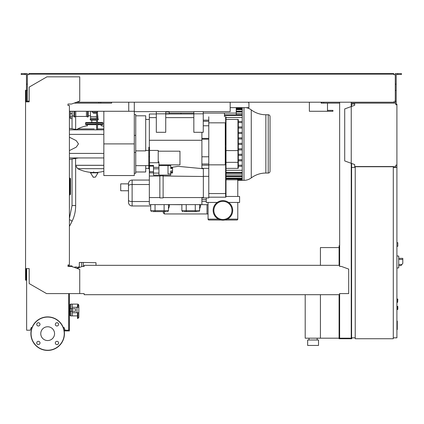 <?xml version="1.0" encoding="UTF-8"?>
<svg xmlns="http://www.w3.org/2000/svg" width="424" height="424" viewBox="0 0 424 424"><rect width="100%" height="100%" fill="white"/><g stroke="black" fill="none" stroke-linecap="round" stroke-linejoin="round"><path stroke-width="0.64" d="M339.64 247.749L339.094 247.749L339.094 265.329M339.094 294.691L339.094 338.734L351.782 338.734L351.782 337.827M320.427 294.691L320.427 338.188L339.094 338.188M320.427 265.329L320.427 247.568L339.094 247.568M309.006 340L309.006 338.188M317.163 340L317.163 338.188M307.649 345.438L307.649 340L318.525 340L318.525 345.438L307.649 345.438M305.201 294.691L305.201 338.188L320.427 338.188M397.818 299.222L397.632 302.301L397.818 299.222L396.912 299.042L397.632 299.042L397.632 302.301L396.912 302.301M354.681 104.028L351.602 104.028L351.602 106.413M351.602 163.441L351.602 337.827L355.227 337.827M393.286 337.827L396.912 337.827L396.912 165.106L395.82 165.106L395.82 166.738L354.681 166.738L354.681 164.565L344.712 160.934L344.712 108.92L354.681 105.29L354.681 103.122L395.82 103.122L395.82 104.749L396.912 104.749L396.912 104.028L395.82 104.028M246.068 107.654A12.164 12.164 0 0 1 251.268 109.901A24.327 24.327 0 0 0 265.853 114.756L265.853 173.045L268.228 173.045A1.813 1.813 0 0 0 270.04 171.232L270.04 116.568A1.813 1.813 0 0 0 268.228 114.756L268.228 173.045M251.268 109.901L251.268 177.9A24.327 24.327 0 0 1 265.853 173.045M251.268 177.9A12.164 12.164 0 0 1 243.975 180.327L243.975 107.654M242.242 107.654L242.242 180.327L237.779 180.327M203.255 113.086L224.46 113.086L224.46 116.711M169.181 111.639L169.181 113.086L193.832 113.086M180.963 113.086L180.963 113.992M224.46 113.086L236.242 113.086L236.242 114.893M169.181 113.086L169.181 113.992M242.242 122.584L238.325 122.584M242.242 121.497L238.325 121.497M242.242 117.506L226.003 117.506M201.898 201.352L206.244 201.352M226.003 176.559L242.242 176.559M242.242 166.298L238.325 166.298M242.242 165.212L238.325 165.212M242.242 155.369L238.325 155.369M242.242 154.283L238.325 154.283M242.242 149.905L238.325 149.905M242.242 148.819L238.325 148.819M242.242 160.834L238.325 160.834M242.242 159.747L238.325 159.747M242.242 144.441L238.325 144.441M242.242 143.354L238.325 143.354M226.003 170.289L242.242 170.289M242.242 132.426L238.325 132.426M242.242 133.512L238.325 133.512M242.242 138.977L238.325 138.977M242.242 137.89L238.325 137.89M242.242 126.962L238.325 126.962M242.242 128.048L238.325 128.048M226.003 174.089L242.242 174.089M242.242 111.236L236.242 111.236M242.242 113.706L236.242 113.706M169.181 113.706L165.736 113.706M236.242 107.654L236.242 113.086M248.294 102.216L248.925 103.122L248.925 107.654L230.168 107.654M396.912 321.106L397.272 321.106L397.272 327.36L396.912 327.36M397.272 326.613L396.912 326.613M397.272 327.36L397.272 329.533L396.912 329.533M397.272 329.533L396.912 329.665M77.926 312.726L77.926 318.429L78.832 317.454L78.832 312.726L78.832 314.089L78.832 312.726L72.308 312.726L72.308 315.896L77.475 315.896M77.475 307.289L77.475 305.179L77.926 305.179A0.906 0.742 0 0 1 78.832 305.921L78.832 317.454L77.475 318.429L77.475 312.726M70.861 311.274L70.861 315.896A0.906 0.906 0 0 1 69.955 314.99L69.955 313.087L69.409 313.087M69.409 307.829L69.955 307.829L69.955 305.02L69.955 314.99A0.906 0.906 0 0 0 70.861 315.896L72.308 315.896L72.308 311.274M396.912 306.292L397.818 306.473L397.818 309.372L396.912 309.552M88.261 111.273L88.261 116.441A0.546 0.546 0 0 1 87.482 116.934L87.482 111.273M86.448 111.273L86.448 116.441L87.482 116.934M75.753 111.273L75.753 116.441L86.448 116.441M74.719 111.273L74.719 116.934A0.546 0.546 0 0 1 73.94 116.441L73.94 111.273M103.843 126.299A37.519 37.519 0 0 0 101.129 125.69L101.129 124.688M87.355 125.955L87.355 124.688M75.573 158.428L75.573 165.286L103.843 165.286L75.573 165.334L103.843 165.334M92.395 172.489A37.519 37.519 0 0 1 77.645 168.667L103.843 168.667M93.693 171.81L93.693 172.489M90.699 172.489L90.503 172.833L93.28 177.248L95.395 177.137L97.976 172.833L97.78 172.489L90.699 172.489M94.239 128.923L77.645 128.923L94.239 128.923M97.504 128.923L103.843 128.923L97.504 128.923M91.801 122.515L91.801 120.156M86.629 123.055A0.546 0.546 0 0 0 86.083 122.515A0.546 0.546 0 0 0 85.542 123.055L96.598 123.055M101.85 123.055A0.546 0.546 0 0 1 102.396 122.515A0.546 0.546 0 0 1 102.937 123.055L97.504 123.055M96.598 124.142L85.542 124.142A0.546 0.546 0 0 0 86.083 124.688L96.598 124.688M97.504 124.142L102.937 124.142A0.546 0.546 0 0 1 102.396 124.688L97.504 124.688M96.598 120.156L90.614 120.156L90.121 119.383L90.614 118.344L90.614 116.711L96.598 116.711M97.504 119.383L98.357 119.383L97.865 118.344L97.865 116.711L97.504 116.711M88.261 115.805L90.434 115.805L90.614 116.711M90.434 111.273L90.434 115.805M97.865 118.344L97.504 118.344M96.598 118.344L90.614 118.344M98.357 119.383L97.504 120.156M70.315 111.273L70.315 118.524L72.128 118.524L72.128 111.273M69.589 194.245L70.495 194.245A0.36 0.36 0 0 1 70.135 194.611A0.36 0.36 0 0 0 70.495 194.245L70.495 178.695A0.36 0.36 0 0 0 70.135 178.334A0.36 0.36 0 0 1 70.495 178.695L70.135 178.695L70.135 194.611L69.589 194.611L70.135 194.611M69.589 178.695L70.135 178.695L70.135 178.334L69.589 178.334M69.409 195.151L69.589 195.151A0.36 0.36 0 0 1 69.409 195.469A0.36 0.36 0 0 0 69.589 195.151L69.589 177.788A0.36 0.36 0 0 0 69.409 177.476M81.673 266.67L81.673 262.477L79.315 262.477L79.315 267.189L80.253 267.189M95.988 265.329L95.988 262.695L83.3 262.477L83.3 266.415M81.673 262.477L83.3 262.477M74.873 267.613L74.873 267.009L76.887 267.009L77.465 268.201M77.465 267.915L78.26 267.915M70.978 266.415L70.978 265.949L70.071 265.949L70.071 266.415M71.99 266.564L71.99 265.917L69.059 265.917L69.059 266.415M69.79 265.917L69.79 266.415M71.258 265.917L71.258 266.415M79.315 267.009L78.737 267.009L78.737 267.74M78.737 267.009L78.164 267.009L78.164 267.915M396.912 104.749L396.912 165.106M396.366 104.749L395.82 104.749L395.82 103.663M395.82 166.192L395.82 165.106L396.366 165.106M354.681 164.565L354.681 166.192M354.681 103.663L354.681 105.29M396.912 246.302L397.818 246.302L397.818 242.676L396.912 242.676M393.286 167.459L396.912 167.459M393.286 166.553L393.286 338.734L355.227 338.734L355.227 166.553L393.286 166.553M355.227 167.459L351.602 167.459M398.724 266.505L398.724 257.447M398.814 265.604L400.977 265.604L402.8 263.426L402.8 258.354L398.814 258.354M396.912 255.905L398.724 256.096L398.724 267.857L396.912 268.048M68.683 293.604L68.683 330.211L64.066 330.211M64.204 330.932L69.409 330.932L69.409 293.604M68.683 329.485L69.409 329.485M134.291 102.216L134.291 111.639L230.168 111.639L230.168 102.216M69.409 111.273L128.748 111.273L128.748 102.216L128.748 110.373M327.492 103.122L327.492 110.373L332.93 110.373L332.93 111.273L309.372 111.273L309.372 102.216L309.372 110.373M74.073 103.122L111.639 103.122L111.639 102.216L111.639 103.122L100.764 103.122L100.764 102.216M321.154 103.122L321.154 102.216L321.154 103.122L321.874 103.122L321.874 102.216M327.492 111.273L327.492 110.373M228.594 202.439L239.592 202.439L239.592 196.46L226.003 196.46M217.247 202.439L206.244 202.439L206.244 197.907M224.794 220.019L236.873 220.019A0.906 0.906 0 0 0 237.779 219.113L237.779 202.439M221.047 220.019L208.963 220.019A0.906 0.906 0 0 1 208.057 219.113L208.057 202.439M237.779 196.46L237.779 179.787A0.906 0.906 0 0 0 236.873 178.88L226.003 178.88M232.707 210.415A9.789 9.789 0 0 0 222.918 200.626A9.789 9.789 0 0 0 213.134 210.415A9.789 9.789 0 0 0 222.918 220.199A9.789 9.789 0 0 0 232.707 210.415A9.789 9.789 0 0 0 222.918 200.626A9.789 9.789 0 0 0 213.134 210.415A9.789 9.789 0 0 0 222.918 220.199A9.789 9.789 0 0 0 232.707 210.415M231.981 210.415A9.063 9.063 0 0 0 222.918 201.352A9.063 9.063 0 0 0 213.86 210.415A9.063 9.063 0 0 0 222.918 219.478A9.063 9.063 0 0 0 231.981 210.415A9.063 9.063 0 0 0 222.918 201.352A9.063 9.063 0 0 0 213.86 210.415A9.063 9.063 0 0 0 222.918 219.478A9.063 9.063 0 0 0 231.981 210.415M199.63 208.804L200.626 206.144L200.626 205.068L199.63 205.068M168.455 208.804L169.452 206.144L168.455 208.804M158.216 151.193L179.967 151.193L179.967 164.878L158.942 164.878M158.942 165.583L170.724 165.583L168.005 165.63L168.005 173.888L170.724 173.888L170.724 175.101L158.942 175.101M158.216 161.814L158.942 161.814L158.942 175.165L153.504 175.165L153.504 165.429L149.518 165.429L149.518 147.276L148.792 147.276L148.792 168.794L149.518 168.794M170.724 172.981L172.536 172.981L172.536 172.255L170.724 172.255M170.724 165.63L170.724 168.513L172.536 168.429L172.536 167.703L170.724 167.703L170.724 166.791M150.695 205.974L132.118 205.974A3.625 3.625 0 0 1 128.493 202.349L128.493 190.752L120.702 190.752L120.702 183.862L128.493 183.862M164.38 211.592L164.38 213.95L163.293 212.859L163.293 211.592M169.452 206.144L169.452 204.617L181.869 204.707M200.626 205.068L200.626 204.617L207.013 204.707L207.013 213.95L164.38 213.95M149.338 201.532L132.118 201.532C129.919 201.458 128.71 201.018 128.493 200.208L128.493 185.823C128.71 185.012 129.919 184.573 132.118 184.498L132.118 205.974M128.493 185.823L128.493 183.682A3.625 3.625 0 0 1 132.118 180.057L132.118 184.498L149.338 184.498M149.338 180.057L132.118 180.057M170.724 168.513L172.536 168.513L172.536 171.005L170.724 171.005L170.724 172.171L172.536 172.171L172.536 171.005M170.724 171.005L170.724 173.888M153.504 168.821L158.942 168.821M153.504 173.093L158.942 173.093M153.504 172.833L149.518 172.833L149.518 165.429M149.518 150.425L158.216 150.425L158.216 162.737L149.518 162.737M149.518 171.667L153.504 171.667M149.518 166.118L153.504 166.118M203.345 168.731L178.149 166.346L170.724 167.464M201.898 132.299L201.898 168.593M201.898 140.275L149.338 140.275M149.338 147.276L149.338 113.992L156.313 113.992M134.291 114.538L135.744 114.538L135.744 173.262L134.291 173.262L134.291 152.417L135.744 152.417M135.744 115.805L145.713 115.805L145.713 150.87L135.744 150.87M135.744 171.99L145.713 171.99L145.713 165.646M159.848 197.547L149.338 197.547L149.338 204.617L201.898 204.617L201.898 197.547M159.848 176.024L149.338 176.024L149.338 197.547M149.338 168.794L149.338 176.024M163.113 175.101L163.113 175.875L159.848 175.875L159.848 175.101M163.113 175.875L163.113 197.907L159.848 197.907L159.848 175.875M203.345 197.547L163.113 197.547M203.345 176.49L163.113 176.024M208.783 164.846L208.783 122.838L225.277 122.838L225.277 164.846L208.783 164.846L208.783 197.907L203.345 197.907L203.345 168.365L201.898 168.243M203.345 197.907L201.898 197.897M201.432 168.545L201.898 168.545M208.783 176.342L203.345 176.342M208.783 168.365L203.345 168.365M168.275 210.686A0.906 0.906 0 0 1 167.369 211.592M166.484 211.592L152.672 211.592M182.05 210.686A0.906 0.906 0 0 0 182.956 211.592M197.653 211.592L183.846 211.592M156.313 113.812L156.313 132.299L165.736 132.299L165.736 113.812L156.313 113.812L156.313 111.639M165.736 111.639L165.736 113.812M165.736 113.992L193.832 113.992M203.255 120.156L208.783 120.156M208.783 164.019L201.898 164.019M208.783 125.774L203.255 125.774M226.003 193.561L225.637 193.561L225.637 150.456L226.003 150.456L226.003 196.821A0.36 0.36 0 0 1 225.637 197.181L208.783 197.181M226.003 141.696L225.637 141.696L225.637 123.962L226.003 123.962L226.003 146.073L225.637 141.696M225.277 116.711L225.637 116.711A0.36 0.36 0 0 1 226.003 117.077L226.003 123.962M226.003 150.456L226.003 146.073L225.637 150.456M208.783 122.838L208.783 116.775M238.325 119.796L238.325 168.005L238.325 119.796A0.36 0.36 0 0 0 237.965 119.43L226.003 119.43M226.003 168.365L237.965 168.365A0.36 0.36 0 0 0 238.325 168.005M193.832 113.812L193.832 132.299L203.255 132.299L203.255 113.812L193.832 113.812L193.832 111.639M203.255 111.639L203.255 113.812M103.843 143.9L103.843 175.541L134.291 175.541L134.291 143.9L103.843 143.9L103.843 111.273M134.291 111.639L134.291 143.9M128.748 111.273L134.291 111.273M93.333 112.18L93.333 113.235L96.232 113.235L96.232 112.18M94.785 112.18L94.785 113.235M97.504 129.855L97.504 112.18L92.066 112.18L92.066 111.273M97.504 112.18L97.504 111.273M96.598 112.18L96.598 129.855M103.843 157.945L69.409 157.945M103.843 153.414L69.409 153.414M103.843 134.382L69.409 134.382M69.409 150.584L76.225 147.165L78.472 143.9L76.225 140.63L69.409 137.212M103.843 129.855L69.409 129.855M77.926 307.289L77.926 304.114L72.308 304.114L72.308 308.736M72.515 311.274L75.525 311.274L75.525 308.736L70.045 308.736L70.045 311.274L72.515 311.274L72.515 308.736M71.306 308.736L71.306 311.274M78.832 307.289L77.02 307.289L77.02 312.726M77.02 307.289L72.308 307.289L72.308 304.114L70.861 304.114A0.906 0.906 0 0 0 69.955 305.02M69.409 312.181L69.955 312.181L69.955 313.087M69.955 306.923L69.409 306.923M54.558 333.656A6.895 6.895 0 0 1 47.663 340.551A6.895 6.895 0 0 1 40.762 333.656A6.895 6.895 0 0 1 47.663 326.761A6.895 6.895 0 0 1 54.558 333.656M55.321 342.947A1.632 1.632 0 0 1 56.954 341.315A1.632 1.632 0 0 1 58.581 342.947A1.632 1.632 0 0 1 56.954 344.579A1.632 1.632 0 0 1 55.321 342.947M38.372 341.315A1.632 1.632 0 0 1 39.999 342.947A1.632 1.632 0 0 1 38.372 344.579A1.632 1.632 0 0 1 36.74 342.947A1.632 1.632 0 0 1 38.372 341.315M39.999 324.365A1.632 1.632 0 0 1 38.372 325.998A1.632 1.632 0 0 1 36.74 324.365A1.632 1.632 0 0 1 38.372 322.733A1.632 1.632 0 0 1 39.999 324.365M56.954 325.998A1.632 1.632 0 0 1 55.321 324.365A1.632 1.632 0 0 1 56.954 322.733A1.632 1.632 0 0 1 58.581 324.365A1.632 1.632 0 0 1 56.954 325.998M47.663 316.892A16.764 16.764 0 0 0 30.894 333.656A16.764 16.764 0 0 0 47.663 350.42A16.764 16.764 0 0 0 64.427 333.656A16.764 16.764 0 0 0 47.663 316.892A16.764 16.764 0 0 1 64.427 333.656A16.764 16.764 0 0 1 47.663 350.42M84.18 293.816L84.18 294.691L339.55 294.691L339.55 293.816M68.683 266.415L68.868 264.968M25.551 268.593L29.177 268.593L29.177 283.555L46.571 293.604L79.739 293.604L79.739 269.383L71.587 266.415L67.962 266.415L67.962 264.968L69.409 264.968L69.409 105.475L67.962 105.475L67.962 104.028L71.587 104.028L79.739 101.06L79.739 76.839L46.937 76.839L29.177 87.095L29.177 101.85L25.551 101.85L25.551 280.19L26.092 280.19L26.092 268.593L26.638 268.593L26.638 330.211L30.263 330.211L31.254 327.492L32.07 327.492M27.905 101.129L28.811 101.129L28.811 101.85L27.364 101.85L27.364 84.153L26.458 84.153L26.458 101.85L26.092 101.85L26.092 90.254L25.551 90.254L25.551 101.85M339.55 265.875L339.55 265.329L339.55 265.875M339.55 265.329L84.18 265.329L84.18 266.415L82.367 266.415L76.977 268.381M84.18 265.329L84.18 266.415M339.55 293.604L348.698 293.604L348.698 269.086L341.362 266.415L339.55 266.415M79.739 293.604L84.18 293.604M65.058 330.211L64.072 327.492L63.25 327.492M24.915 74.486L24.915 73.58L21.2 73.58L21.2 74.486L26.458 74.486L26.458 84.153M98.951 103.122L98.951 102.216M26.458 101.31L27.364 101.31M26.458 90.434L27.364 90.434L27.364 73.58L24.915 73.58M397.728 74.486L397.728 73.58L401.443 73.58L401.443 74.486L396.186 74.486L396.186 101.31L395.279 101.31L395.279 102.216L393.827 102.216L393.827 101.67M351.602 245.756L351.236 245.756M339.64 245.756L339.094 245.756L339.094 247.749M339.64 260.797L339.094 260.797M351.236 259.53L351.602 259.53M351.236 247.749L351.602 247.749M339.64 102.216L339.64 266.415M339.64 293.604L339.64 338.188L351.236 338.188L351.236 102.216M351.236 324.959L351.602 324.959M351.236 336.741L351.602 336.741M339.64 336.741L339.094 336.741M339.64 323.687L339.094 323.687M28.811 74.121L31.53 74.121L31.53 73.58L28.811 73.58L28.811 74.666L27.905 74.666M394.733 74.666L393.827 74.666L395.279 74.666L395.279 101.31M395.279 101.129L394.733 101.129M339.64 103.122L321.874 103.122M396.186 101.31L396.186 103.122L395.82 103.122M354.681 103.122L351.236 103.122M76.564 102.216L393.827 102.216M393.827 74.666L393.827 74.121L31.53 74.121M27.364 74.666L28.811 74.666M28.811 101.67L28.811 101.129L27.364 101.129M31.53 73.58L391.108 73.58L391.108 74.121M391.108 73.58L393.827 73.58L393.827 74.121M395.279 74.666L395.279 73.58L397.728 73.58M323.687 103.122L323.687 102.216M396.186 90.434L395.279 90.434M396.186 84.153L395.279 84.153M242.242 115.439L224.46 115.439M206.244 199.54L201.898 199.54M242.242 179.368L237.679 179.368M242.242 178.08L226.003 178.08M242.242 175.822L226.003 175.822M242.242 172.361L226.003 172.361M242.242 109.721L236.242 109.721M242.242 108.433L236.242 108.433M242.242 111.978L236.242 111.978M169.181 111.978L165.736 111.978M397.272 324.238L396.912 324.238M397.272 321.853L396.912 321.853M69.409 218.408L72.038 205.55L75.663 205.55C75.636 211.359 74.386 216.701 71.91 221.577L69.409 226.437M69.409 219.754A1.813 0.652 27.3 0 1 70.453 220.093A1.813 0.652 27.3 0 1 71.91 221.577M397.632 306.292L397.632 309.552M93.084 177.137L95.395 177.137M90.503 172.833L97.976 172.833M96.598 119.383L90.121 119.383M70.315 116.913L72.128 116.913M70.315 113.531L72.128 113.531M401.888 264.512L398.814 264.512M398.814 259.44L402.8 259.44M332.888 111.273L332.888 110.373M169.452 205.068L168.455 205.068M153.504 167.369L158.942 167.369M149.518 165.461L148.792 165.461M149.518 156.684L148.792 156.684M149.518 149.243L148.792 149.243M149.518 168.582L148.792 168.582M164.109 211.592L164.109 210.686L168.455 210.686L167.549 211.592M155.046 211.592L155.046 210.686L164.109 210.686L164.109 204.617M151.601 211.592L150.695 210.686L155.046 210.686L155.046 204.617M195.279 211.592L195.279 210.686L199.63 210.686L198.724 211.592M186.221 211.592L186.221 210.686L195.279 210.686L195.279 204.617M182.776 211.592L181.869 210.686L186.221 210.686L186.221 204.617M135.744 135.383L134.291 135.383M193.832 117.618L165.736 117.618M156.313 117.618L149.338 117.618M208.783 121.259L203.255 121.259M208.783 139.199L201.898 139.199M201.898 138.404L208.783 138.404M208.783 156.79L201.898 156.79M208.783 165.212L201.898 165.212M225.637 197.181L225.637 193.561L208.783 193.561M225.277 123.962L225.637 123.962L225.637 116.711M238.325 162.286L237.965 162.344L237.965 150.589L238.325 150.531M237.965 168.365L237.965 162.344L226.003 162.344M226.003 150.589L237.965 150.589L237.965 119.43M237.779 179.787L226.003 179.787M208.057 219.113L218.434 219.113M227.402 219.113L237.779 219.113M70.861 304.114L70.861 308.736M47.663 350.24A16.584 16.584 0 0 1 31.079 333.656A16.584 16.584 0 0 1 47.663 317.072A16.584 16.584 0 0 1 64.247 333.656A16.584 16.584 0 0 1 47.663 350.24M265.853 114.756L268.228 114.756M224.46 114.893L242.242 114.893M242.242 179.909L237.779 179.909M242.242 178.626L226.003 178.626M242.242 176.363L226.003 176.363M242.242 172.902L226.003 172.902M236.242 109.175L242.242 109.175M236.242 107.887L242.242 107.887M236.242 111.433L242.242 111.433M242.242 180.327L243.975 180.327M72.7 267.009L72.334 266.643M75.663 116.483L75.663 129.384M75.663 166.15L75.663 205.55M72.038 118.524L72.038 128.779M72.038 159.016L72.038 205.55M77.926 304.114L78.832 305.02L77.926 304.114M75.753 116.441L74.719 116.934M96.084 172.489A37.519 37.519 0 0 0 103.843 171.285M77.645 168.667L75.573 165.334M76.723 129.564L77.645 128.923A37.519 37.519 0 0 1 87.355 125.69M85.542 124.142L85.542 123.055M102.937 124.142L102.937 123.055M102.396 122.515L97.504 122.515M96.598 122.515L86.083 122.515M97.504 113.977L97.865 116.711M69.409 117.077L70.315 117.077M72.128 115.99L73.94 115.99M208.057 213.95L207.013 213.95M148.792 150.425L145.713 150.425M148.792 165.646L135.744 165.646M145.713 119.43L149.338 119.43M145.713 168.365L148.792 168.365M150.695 210.686L150.695 204.617M168.455 210.686L168.455 204.617M181.869 210.686L181.869 204.617M199.63 210.686L199.63 204.617M207.013 204.707L208.057 204.707M78.472 129.855L69.409 128.345M78.472 157.945L69.409 159.456"/></g></svg>
